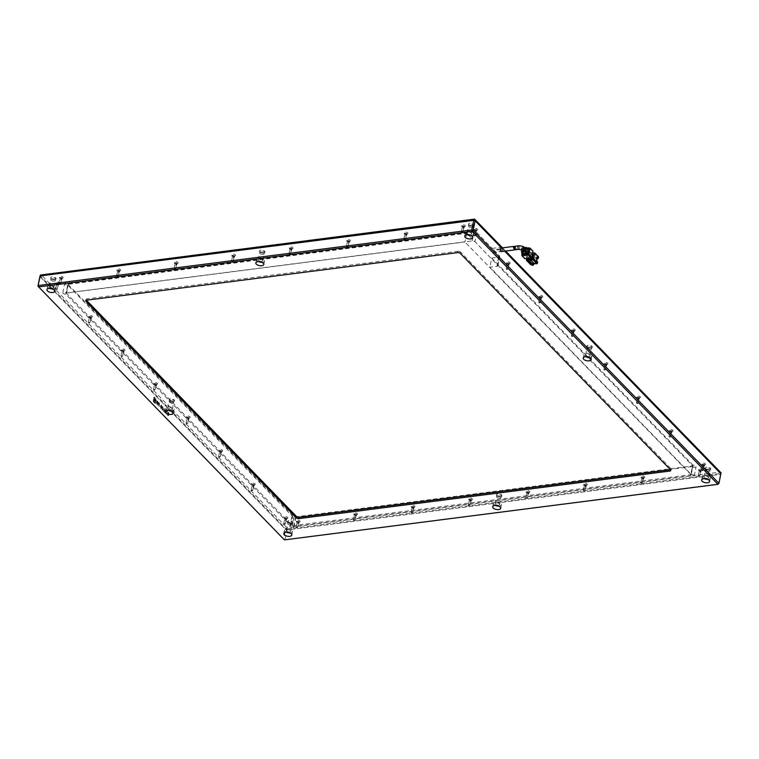 <?xml version="1.0" encoding="UTF-8"?>
<svg xmlns="http://www.w3.org/2000/svg" width="759" height="759" viewBox="0 0 759 759"><rect width="100%" height="100%" fill="white"/><g stroke="black" fill="none" stroke-linecap="round" stroke-linejoin="round"><path stroke-width="0.57" stroke-dasharray="3.79 2.85" d="M298.553 522.401A1.224 0.588 -168.6 0 0 298.894 522.306A1.224 0.588 -168.6 0 0 299.16 522.031A1.224 0.588 -168.6 0 0 298.619 521.386A1.224 0.588 -168.6 0 0 297.367 521.177A1.224 0.588 -168.6 0 0 296.769 521.547A1.224 0.588 -168.6 0 0 296.902 521.898A1.224 0.588 -168.6 0 0 298.553 522.401M297.158 522.22A1.224 0.588 11.4 0 1 298.401 522.439A1.224 0.588 11.4 0 1 298.942 523.074A1.224 0.588 11.4 0 1 298.344 523.444A1.224 0.588 11.4 0 1 297.101 523.236A1.224 0.588 11.4 0 1 296.56 522.59A1.224 0.588 11.4 0 1 297.158 522.22M413.456 507.667A1.224 0.588 -168.6 0 0 413.797 507.572A1.224 0.588 -168.6 0 0 414.053 507.297A1.224 0.588 -168.6 0 0 413.513 506.661A1.224 0.588 -168.6 0 0 412.27 506.452A1.224 0.588 -168.6 0 0 411.663 506.813A1.224 0.588 -168.6 0 0 411.795 507.173A1.224 0.588 -168.6 0 0 413.456 507.667M412.061 507.496A1.224 0.588 11.4 0 1 413.304 507.705A1.224 0.588 11.4 0 1 413.845 508.35A1.224 0.588 11.4 0 1 413.238 508.71A1.224 0.588 11.4 0 1 411.995 508.502A1.224 0.588 11.4 0 1 411.454 507.866A1.224 0.588 11.4 0 1 412.061 507.496M528.349 492.942A1.224 0.588 -168.6 0 0 528.691 492.847A1.224 0.588 -168.6 0 0 528.957 492.572A1.224 0.588 -168.6 0 0 528.416 491.927A1.224 0.588 -168.6 0 0 527.163 491.718A1.224 0.588 -168.6 0 0 526.566 492.088A1.224 0.588 -168.6 0 0 526.699 492.439A1.224 0.588 -168.6 0 0 528.349 492.942M526.955 492.762A1.224 0.588 11.4 0 1 528.198 492.98A1.224 0.588 11.4 0 1 528.738 493.616A1.224 0.588 11.4 0 1 528.141 493.986A1.224 0.588 11.4 0 1 526.888 493.777A1.224 0.588 11.4 0 1 526.348 493.132A1.224 0.588 11.4 0 1 526.955 492.762M643.252 478.208A1.224 0.588 -168.6 0 0 643.594 478.113A1.224 0.588 -168.6 0 0 643.85 477.838A1.224 0.588 -168.6 0 0 643.309 477.202A1.224 0.588 -168.6 0 0 642.067 476.994A1.224 0.588 -168.6 0 0 641.459 477.354A1.224 0.588 -168.6 0 0 641.592 477.715A1.224 0.588 -168.6 0 0 643.252 478.208M641.848 478.037A1.224 0.588 11.4 0 1 643.101 478.246A1.224 0.588 11.4 0 1 643.641 478.891A1.224 0.588 11.4 0 1 643.034 479.252A1.224 0.588 11.4 0 1 641.791 479.043A1.224 0.588 11.4 0 1 641.251 478.407A1.224 0.588 11.4 0 1 641.848 478.037M61.669 278.553A1.224 0.588 -168.6 0 0 62.01 278.458A1.224 0.588 -168.6 0 0 62.276 278.183A1.224 0.588 -168.6 0 0 61.735 277.547A1.224 0.588 -168.6 0 0 60.483 277.339A1.224 0.588 -168.6 0 0 59.885 277.699A1.224 0.588 -168.6 0 0 60.018 278.06A1.224 0.588 -168.6 0 0 61.669 278.553M60.274 278.382A1.224 0.588 11.4 0 1 61.517 278.591A1.224 0.588 11.4 0 1 62.058 279.236A1.224 0.588 11.4 0 1 61.46 279.597A1.224 0.588 11.4 0 1 60.208 279.388A1.224 0.588 11.4 0 1 59.667 278.752A1.224 0.588 11.4 0 1 60.274 278.382M119.116 271.191A1.224 0.588 -168.6 0 0 119.457 271.096A1.224 0.588 -168.6 0 0 119.723 270.821A1.224 0.588 -168.6 0 0 119.182 270.176A1.224 0.588 -168.6 0 0 117.93 269.967A1.224 0.588 -168.6 0 0 117.332 270.337A1.224 0.588 -168.6 0 0 117.465 270.697A1.224 0.588 -168.6 0 0 119.116 271.191M117.721 271.02A1.224 0.588 11.4 0 1 118.973 271.229A1.224 0.588 11.4 0 1 119.514 271.864A1.224 0.588 11.4 0 1 118.907 272.234A1.224 0.588 11.4 0 1 117.664 272.026A1.224 0.588 11.4 0 1 117.123 271.39A1.224 0.588 11.4 0 1 117.721 271.02M176.572 263.828A1.224 0.588 -168.6 0 0 176.913 263.734A1.224 0.588 -168.6 0 0 177.17 263.458A1.224 0.588 -168.6 0 0 176.629 262.813A1.224 0.588 -168.6 0 0 175.386 262.605A1.224 0.588 -168.6 0 0 174.779 262.975A1.224 0.588 -168.6 0 0 174.912 263.326A1.224 0.588 -168.6 0 0 176.572 263.828M175.168 263.648A1.224 0.588 11.4 0 1 176.42 263.866A1.224 0.588 11.4 0 1 176.961 264.502A1.224 0.588 11.4 0 1 176.354 264.872A1.224 0.588 11.4 0 1 175.111 264.663A1.224 0.588 11.4 0 1 174.57 264.018A1.224 0.588 11.4 0 1 175.168 263.648M234.019 256.457A1.224 0.588 -168.6 0 0 234.36 256.371A1.224 0.588 -168.6 0 0 234.616 256.087A1.224 0.588 -168.6 0 0 234.076 255.451A1.224 0.588 -168.6 0 0 232.833 255.242A1.224 0.588 -168.6 0 0 232.226 255.612A1.224 0.588 -168.6 0 0 232.358 255.963A1.224 0.588 -168.6 0 0 234.019 256.457M232.624 256.286A1.224 0.588 11.4 0 1 233.867 256.495A1.224 0.588 11.4 0 1 234.408 257.14A1.224 0.588 11.4 0 1 233.8 257.51A1.224 0.588 11.4 0 1 232.558 257.301A1.224 0.588 11.4 0 1 232.017 256.656A1.224 0.588 11.4 0 1 232.624 256.286M291.465 249.094A1.224 0.588 -168.6 0 0 291.807 248.999A1.224 0.588 -168.6 0 0 292.073 248.724A1.224 0.588 -168.6 0 0 291.522 248.089A1.224 0.588 -168.6 0 0 290.28 247.88A1.224 0.588 -168.6 0 0 289.682 248.24A1.224 0.588 -168.6 0 0 289.815 248.601A1.224 0.588 -168.6 0 0 291.465 249.094M290.071 248.924A1.224 0.588 11.4 0 1 291.314 249.132A1.224 0.588 11.4 0 1 291.854 249.777A1.224 0.588 11.4 0 1 291.257 250.138A1.224 0.588 11.4 0 1 290.004 249.929A1.224 0.588 11.4 0 1 289.464 249.294A1.224 0.588 11.4 0 1 290.071 248.924M348.912 241.732A1.224 0.588 -168.6 0 0 349.254 241.637A1.224 0.588 -168.6 0 0 349.519 241.362A1.224 0.588 -168.6 0 0 348.979 240.717A1.224 0.588 -168.6 0 0 347.726 240.508A1.224 0.588 -168.6 0 0 347.129 240.878A1.224 0.588 -168.6 0 0 347.261 241.239A1.224 0.588 -168.6 0 0 348.912 241.732M347.518 241.561A1.224 0.588 11.4 0 1 348.761 241.77A1.224 0.588 11.4 0 1 349.311 242.406A1.224 0.588 11.4 0 1 348.704 242.776A1.224 0.588 11.4 0 1 347.461 242.567A1.224 0.588 11.4 0 1 346.92 241.931A1.224 0.588 11.4 0 1 347.518 241.561M286.276 518.833A1.224 0.588 -168.6 0 0 286.617 518.739A1.224 0.588 -168.6 0 0 286.883 518.463A1.224 0.588 -168.6 0 0 286.342 517.818A1.224 0.588 -168.6 0 0 285.09 517.61A1.224 0.588 -168.6 0 0 284.492 517.98A1.224 0.588 -168.6 0 0 284.625 518.331A1.224 0.588 -168.6 0 0 286.276 518.833M284.881 518.653A1.224 0.588 11.4 0 1 286.134 518.871A1.224 0.588 11.4 0 1 286.674 519.507A1.224 0.588 11.4 0 1 286.067 519.877A1.224 0.588 11.4 0 1 284.824 519.668A1.224 0.588 11.4 0 1 284.283 519.023A1.224 0.588 11.4 0 1 284.881 518.653M221.135 451.776A1.224 0.588 -168.6 0 0 221.476 451.681A1.224 0.588 -168.6 0 0 221.742 451.406A1.224 0.588 -168.6 0 0 221.201 450.761A1.224 0.588 -168.6 0 0 219.949 450.552A1.224 0.588 -168.6 0 0 219.351 450.922A1.224 0.588 -168.6 0 0 219.484 451.282A1.224 0.588 -168.6 0 0 221.135 451.776M219.74 451.596A1.224 0.588 11.4 0 1 220.983 451.814A1.224 0.588 11.4 0 1 221.524 452.449A1.224 0.588 11.4 0 1 220.926 452.819A1.224 0.588 11.4 0 1 219.674 452.611A1.224 0.588 11.4 0 1 219.133 451.966A1.224 0.588 11.4 0 1 219.74 451.596M155.993 384.718A1.224 0.588 -168.6 0 0 156.335 384.623A1.224 0.588 -168.6 0 0 156.591 384.348A1.224 0.588 -168.6 0 0 156.05 383.703A1.224 0.588 -168.6 0 0 154.808 383.494A1.224 0.588 -168.6 0 0 154.2 383.864A1.224 0.588 -168.6 0 0 154.333 384.225A1.224 0.588 -168.6 0 0 155.993 384.718M154.599 384.547A1.224 0.588 11.4 0 1 155.842 384.756A1.224 0.588 11.4 0 1 156.382 385.392A1.224 0.588 11.4 0 1 155.785 385.762A1.224 0.588 11.4 0 1 154.532 385.553A1.224 0.588 11.4 0 1 153.992 384.908A1.224 0.588 11.4 0 1 154.599 384.547M90.852 317.66A1.224 0.588 -168.6 0 0 91.194 317.566A1.224 0.588 -168.6 0 0 91.45 317.29A1.224 0.588 -168.6 0 0 90.909 316.645A1.224 0.588 -168.6 0 0 89.666 316.437A1.224 0.588 -168.6 0 0 89.059 316.807A1.224 0.588 -168.6 0 0 89.192 317.167A1.224 0.588 -168.6 0 0 90.852 317.66M89.448 317.49A1.224 0.588 11.4 0 1 90.7 317.698A1.224 0.588 11.4 0 1 91.241 318.334A1.224 0.588 11.4 0 1 90.634 318.704A1.224 0.588 11.4 0 1 89.391 318.495A1.224 0.588 11.4 0 1 88.85 317.85A1.224 0.588 11.4 0 1 89.448 317.49M704.086 465.267A1.224 0.588 -168.6 0 0 704.428 465.172A1.224 0.588 -168.6 0 0 704.694 464.897A1.224 0.588 -168.6 0 0 704.153 464.261A1.224 0.588 -168.6 0 0 702.91 464.053A1.224 0.588 -168.6 0 0 702.303 464.413A1.224 0.588 -168.6 0 0 702.436 464.774A1.224 0.588 -168.6 0 0 704.086 465.267M702.692 465.096A1.224 0.588 11.4 0 1 703.944 465.305A1.224 0.588 11.4 0 1 704.485 465.95A1.224 0.588 11.4 0 1 703.878 466.311A1.224 0.588 11.4 0 1 702.635 466.102A1.224 0.588 11.4 0 1 702.094 465.466A1.224 0.588 11.4 0 1 702.692 465.096M671.516 431.738A1.224 0.588 -168.6 0 0 671.857 431.643A1.224 0.588 -168.6 0 0 672.123 431.368A1.224 0.588 -168.6 0 0 671.582 430.733A1.224 0.588 -168.6 0 0 670.33 430.524A1.224 0.588 -168.6 0 0 669.732 430.884A1.224 0.588 -168.6 0 0 669.865 431.245A1.224 0.588 -168.6 0 0 671.516 431.738M670.121 431.567A1.224 0.588 11.4 0 1 671.364 431.776A1.224 0.588 11.4 0 1 671.914 432.421A1.224 0.588 11.4 0 1 671.307 432.791A1.224 0.588 11.4 0 1 670.064 432.573A1.224 0.588 11.4 0 1 669.523 431.937A1.224 0.588 11.4 0 1 670.121 431.567M638.945 398.209A1.224 0.588 -168.6 0 0 639.287 398.114A1.224 0.588 -168.6 0 0 639.552 397.839A1.224 0.588 -168.6 0 0 639.012 397.204A1.224 0.588 -168.6 0 0 637.759 396.995A1.224 0.588 -168.6 0 0 637.162 397.355A1.224 0.588 -168.6 0 0 637.294 397.716A1.224 0.588 -168.6 0 0 638.945 398.209M637.551 398.039A1.224 0.588 11.4 0 1 638.793 398.247A1.224 0.588 11.4 0 1 639.334 398.892A1.224 0.588 11.4 0 1 638.736 399.262A1.224 0.588 11.4 0 1 637.494 399.044A1.224 0.588 11.4 0 1 636.943 398.409A1.224 0.588 11.4 0 1 637.551 398.039M606.375 364.681A1.224 0.588 -168.6 0 0 606.716 364.595A1.224 0.588 -168.6 0 0 606.982 364.311A1.224 0.588 -168.6 0 0 606.441 363.675A1.224 0.588 -168.6 0 0 605.189 363.466A1.224 0.588 -168.6 0 0 604.591 363.836A1.224 0.588 -168.6 0 0 604.724 364.187A1.224 0.588 -168.6 0 0 606.375 364.681M604.98 364.51A1.224 0.588 11.4 0 1 606.223 364.718A1.224 0.588 11.4 0 1 606.764 365.364A1.224 0.588 11.4 0 1 606.166 365.734A1.224 0.588 11.4 0 1 604.914 365.515A1.224 0.588 11.4 0 1 604.373 364.88A1.224 0.588 11.4 0 1 604.98 364.51M573.804 331.152A1.224 0.588 -168.6 0 0 574.146 331.066A1.224 0.588 -168.6 0 0 574.402 330.782A1.224 0.588 -168.6 0 0 573.861 330.146A1.224 0.588 -168.6 0 0 572.618 329.937A1.224 0.588 -168.6 0 0 572.02 330.307A1.224 0.588 -168.6 0 0 572.153 330.658A1.224 0.588 -168.6 0 0 573.804 331.152M572.409 330.981A1.224 0.588 11.4 0 1 573.652 331.19A1.224 0.588 11.4 0 1 574.193 331.835A1.224 0.588 11.4 0 1 573.595 332.205A1.224 0.588 11.4 0 1 572.343 331.987A1.224 0.588 11.4 0 1 571.802 331.351A1.224 0.588 11.4 0 1 572.409 330.981M541.233 297.623A1.224 0.588 -168.6 0 0 541.575 297.537A1.224 0.588 -168.6 0 0 541.831 297.253A1.224 0.588 -168.6 0 0 541.29 296.617A1.224 0.588 -168.6 0 0 540.047 296.408A1.224 0.588 -168.6 0 0 539.44 296.778A1.224 0.588 -168.6 0 0 539.573 297.13A1.224 0.588 -168.6 0 0 541.233 297.623M539.839 297.452A1.224 0.588 11.4 0 1 541.082 297.661A1.224 0.588 11.4 0 1 541.622 298.306A1.224 0.588 11.4 0 1 541.025 298.676A1.224 0.588 11.4 0 1 539.772 298.467A1.224 0.588 11.4 0 1 539.232 297.822A1.224 0.588 11.4 0 1 539.839 297.452M476.092 230.565A1.224 0.588 -168.6 0 0 476.434 230.48A1.224 0.588 -168.6 0 0 476.69 230.195A1.224 0.588 -168.6 0 0 476.149 229.56A1.224 0.588 -168.6 0 0 474.906 229.351A1.224 0.588 -168.6 0 0 474.299 229.721A1.224 0.588 -168.6 0 0 474.432 230.072A1.224 0.588 -168.6 0 0 476.092 230.565M474.688 230.394A1.224 0.588 11.4 0 1 475.94 230.603A1.224 0.588 11.4 0 1 476.481 231.248A1.224 0.588 11.4 0 1 475.874 231.618A1.224 0.588 11.4 0 1 474.631 231.41A1.224 0.588 11.4 0 1 474.09 230.764A1.224 0.588 11.4 0 1 474.688 230.394M508.663 264.094A1.224 0.588 -168.6 0 0 509.004 264.009A1.224 0.588 -168.6 0 0 509.261 263.724A1.224 0.588 -168.6 0 0 508.72 263.088A1.224 0.588 -168.6 0 0 507.477 262.88A1.224 0.588 -168.6 0 0 506.87 263.25A1.224 0.588 -168.6 0 0 507.003 263.601A1.224 0.588 -168.6 0 0 508.663 264.094M507.268 263.923A1.224 0.588 11.4 0 1 508.511 264.132A1.224 0.588 11.4 0 1 509.052 264.777A1.224 0.588 11.4 0 1 508.445 265.147A1.224 0.588 11.4 0 1 507.202 264.938A1.224 0.588 11.4 0 1 506.661 264.293A1.224 0.588 11.4 0 1 507.268 263.923M58.272 284.132A1.224 0.588 -168.6 0 0 58.623 284.037A1.224 0.588 -168.6 0 0 58.879 283.762A1.224 0.588 -168.6 0 0 58.339 283.116A1.224 0.588 -168.6 0 0 57.096 282.908A1.224 0.588 -168.6 0 0 56.489 283.278A1.224 0.588 -168.6 0 0 56.621 283.638A1.224 0.588 -168.6 0 0 58.272 284.132M56.878 283.961A1.224 0.588 11.4 0 1 58.13 284.17A1.224 0.588 11.4 0 1 58.671 284.805A1.224 0.588 11.4 0 1 58.064 285.175A1.224 0.588 11.4 0 1 56.821 284.967A1.224 0.588 11.4 0 1 56.28 284.331A1.224 0.588 11.4 0 1 56.878 283.961M123.423 351.189A1.224 0.588 -168.6 0 0 123.764 351.094A1.224 0.588 -168.6 0 0 124.021 350.819A1.224 0.588 -168.6 0 0 123.48 350.174A1.224 0.588 -168.6 0 0 122.237 349.965A1.224 0.588 -168.6 0 0 121.63 350.335A1.224 0.588 -168.6 0 0 121.763 350.696A1.224 0.588 -168.6 0 0 123.423 351.189M122.028 351.019A1.224 0.588 11.4 0 1 123.271 351.227A1.224 0.588 11.4 0 1 123.812 351.863A1.224 0.588 11.4 0 1 123.205 352.233A1.224 0.588 11.4 0 1 121.962 352.024A1.224 0.588 11.4 0 1 121.421 351.379A1.224 0.588 11.4 0 1 122.028 351.019M188.564 418.247A1.224 0.588 -168.6 0 0 188.906 418.152A1.224 0.588 -168.6 0 0 189.162 417.877A1.224 0.588 -168.6 0 0 188.621 417.232A1.224 0.588 -168.6 0 0 187.378 417.023A1.224 0.588 -168.6 0 0 186.78 417.393A1.224 0.588 -168.6 0 0 186.913 417.754A1.224 0.588 -168.6 0 0 188.564 418.247M187.169 418.076A1.224 0.588 11.4 0 1 188.412 418.285A1.224 0.588 11.4 0 1 188.953 418.921A1.224 0.588 11.4 0 1 188.355 419.291A1.224 0.588 11.4 0 1 187.103 419.082A1.224 0.588 11.4 0 1 186.562 418.437A1.224 0.588 11.4 0 1 187.169 418.076M253.705 485.305A1.224 0.588 -168.6 0 0 254.047 485.21A1.224 0.588 -168.6 0 0 254.312 484.935A1.224 0.588 -168.6 0 0 253.772 484.289A1.224 0.588 -168.6 0 0 252.519 484.081A1.224 0.588 -168.6 0 0 251.922 484.451A1.224 0.588 -168.6 0 0 252.054 484.802A1.224 0.588 -168.6 0 0 253.705 485.305M252.311 485.124A1.224 0.588 11.4 0 1 253.553 485.343A1.224 0.588 11.4 0 1 254.094 485.978A1.224 0.588 11.4 0 1 253.497 486.348A1.224 0.588 11.4 0 1 252.254 486.139A1.224 0.588 11.4 0 1 251.713 485.494A1.224 0.588 11.4 0 1 252.311 485.124M463.815 226.998A1.224 0.588 -168.6 0 0 464.157 226.913A1.224 0.588 -168.6 0 0 464.413 226.628A1.224 0.588 -168.6 0 0 463.872 225.992A1.224 0.588 -168.6 0 0 462.629 225.784A1.224 0.588 -168.6 0 0 462.022 226.154A1.224 0.588 -168.6 0 0 462.155 226.505A1.224 0.588 -168.6 0 0 463.815 226.998M462.421 226.827A1.224 0.588 11.4 0 1 463.664 227.036A1.224 0.588 11.4 0 1 464.204 227.681A1.224 0.588 11.4 0 1 463.597 228.051A1.224 0.588 11.4 0 1 462.354 227.842A1.224 0.588 11.4 0 1 461.814 227.197A1.224 0.588 11.4 0 1 462.421 226.827M406.359 234.37A1.224 0.588 -168.6 0 0 406.71 234.275A1.224 0.588 -168.6 0 0 406.966 234A1.224 0.588 -168.6 0 0 406.426 233.355A1.224 0.588 -168.6 0 0 405.183 233.146A1.224 0.588 -168.6 0 0 404.575 233.516A1.224 0.588 -168.6 0 0 404.708 233.867A1.224 0.588 -168.6 0 0 406.359 234.37M404.964 234.189A1.224 0.588 11.4 0 1 406.217 234.408A1.224 0.588 11.4 0 1 406.758 235.043A1.224 0.588 11.4 0 1 406.15 235.413A1.224 0.588 11.4 0 1 404.908 235.205A1.224 0.588 11.4 0 1 404.367 234.559A1.224 0.588 11.4 0 1 404.964 234.189M700.699 470.846A1.224 0.588 -168.6 0 0 701.041 470.751A1.224 0.588 -168.6 0 0 701.297 470.476A1.224 0.588 -168.6 0 0 700.756 469.83A1.224 0.588 -168.6 0 0 699.513 469.622A1.224 0.588 -168.6 0 0 698.906 469.992A1.224 0.588 -168.6 0 0 699.039 470.352A1.224 0.588 -168.6 0 0 700.699 470.846M699.305 470.675A1.224 0.588 11.4 0 1 700.548 470.884A1.224 0.588 11.4 0 1 701.088 471.519A1.224 0.588 11.4 0 1 700.491 471.889A1.224 0.588 11.4 0 1 699.238 471.681A1.224 0.588 11.4 0 1 698.697 471.045A1.224 0.588 11.4 0 1 699.305 470.675M585.796 485.57A1.224 0.588 -168.6 0 0 586.138 485.485A1.224 0.588 -168.6 0 0 586.403 485.2A1.224 0.588 -168.6 0 0 585.863 484.565A1.224 0.588 -168.6 0 0 584.61 484.356A1.224 0.588 -168.6 0 0 584.013 484.726A1.224 0.588 -168.6 0 0 584.145 485.077A1.224 0.588 -168.6 0 0 585.796 485.57M584.402 485.399A1.224 0.588 11.4 0 1 585.654 485.608A1.224 0.588 11.4 0 1 586.195 486.253A1.224 0.588 11.4 0 1 585.587 486.623A1.224 0.588 11.4 0 1 584.345 486.415A1.224 0.588 11.4 0 1 583.804 485.769A1.224 0.588 11.4 0 1 584.402 485.399M470.903 500.304A1.224 0.588 -168.6 0 0 471.244 500.209A1.224 0.588 -168.6 0 0 471.5 499.934A1.224 0.588 -168.6 0 0 470.959 499.289A1.224 0.588 -168.6 0 0 469.717 499.08A1.224 0.588 -168.6 0 0 469.109 499.45A1.224 0.588 -168.6 0 0 469.242 499.811A1.224 0.588 -168.6 0 0 470.903 500.304M469.508 500.134A1.224 0.588 11.4 0 1 470.751 500.342A1.224 0.588 11.4 0 1 471.292 500.978A1.224 0.588 11.4 0 1 470.694 501.348A1.224 0.588 11.4 0 1 469.442 501.139A1.224 0.588 11.4 0 1 468.901 500.504A1.224 0.588 11.4 0 1 469.508 500.134M355.999 515.029A1.224 0.588 -168.6 0 0 356.341 514.944A1.224 0.588 -168.6 0 0 356.607 514.659A1.224 0.588 -168.6 0 0 356.066 514.023A1.224 0.588 -168.6 0 0 354.823 513.815A1.224 0.588 -168.6 0 0 354.216 514.185A1.224 0.588 -168.6 0 0 354.349 514.536A1.224 0.588 -168.6 0 0 355.999 515.029M354.605 514.858A1.224 0.588 11.4 0 1 355.857 515.067A1.224 0.588 11.4 0 1 356.398 515.712A1.224 0.588 11.4 0 1 355.791 516.082A1.224 0.588 11.4 0 1 354.548 515.873A1.224 0.588 11.4 0 1 354.007 515.228A1.224 0.588 11.4 0 1 354.605 514.858M291.295 523.672A2.286 1.101 -168.6 0 0 291.93 523.501A2.286 1.101 -168.6 0 0 292.424 522.979A2.286 1.101 -168.6 0 0 291.409 521.784A2.286 1.101 -168.6 0 0 289.075 521.386A2.286 1.101 -168.6 0 0 287.936 522.078A2.286 1.101 -168.6 0 0 288.192 522.742A2.286 1.101 -168.6 0 0 291.295 523.672M288.809 522.695A2.286 1.101 11.4 0 1 291.143 523.093A2.286 1.101 11.4 0 1 292.158 524.289A2.286 1.101 11.4 0 1 291.029 524.981A2.286 1.101 11.4 0 1 288.695 524.592A2.286 1.101 11.4 0 1 287.68 523.387A2.286 1.101 11.4 0 1 288.809 522.695A2.286 1.101 11.4 0 1 291.143 523.093A2.286 1.101 11.4 0 1 292.158 524.289A2.286 1.101 11.4 0 1 291.029 524.981A2.286 1.101 11.4 0 1 288.695 524.592A2.286 1.101 11.4 0 1 287.68 523.387A2.286 1.101 11.4 0 1 288.809 522.695M500.2 496.889A2.286 1.101 -168.6 0 0 500.836 496.718A2.286 1.101 -168.6 0 0 501.329 496.196A2.286 1.101 -168.6 0 0 500.314 495.001A2.286 1.101 -168.6 0 0 497.98 494.602A2.286 1.101 -168.6 0 0 496.841 495.295A2.286 1.101 -168.6 0 0 497.098 495.969A2.286 1.101 -168.6 0 0 500.2 496.889M497.714 495.912A2.286 1.101 11.4 0 1 500.048 496.31A2.286 1.101 11.4 0 1 501.063 497.506A2.286 1.101 11.4 0 1 499.934 498.198A2.286 1.101 11.4 0 1 497.6 497.809A2.286 1.101 11.4 0 1 496.585 496.604A2.286 1.101 11.4 0 1 497.714 495.912A2.286 1.101 11.4 0 1 500.048 496.31A2.286 1.101 11.4 0 1 501.063 497.506A2.286 1.101 11.4 0 1 499.934 498.198A2.286 1.101 11.4 0 1 497.6 497.809A2.286 1.101 11.4 0 1 496.585 496.604A2.286 1.101 11.4 0 1 497.714 495.912M709.105 470.115A2.286 1.101 -168.6 0 0 709.741 469.935A2.286 1.101 -168.6 0 0 710.234 469.423A2.286 1.101 -168.6 0 0 709.219 468.218A2.286 1.101 -168.6 0 0 706.885 467.829A2.286 1.101 -168.6 0 0 705.747 468.521A2.286 1.101 -168.6 0 0 706.003 469.185A2.286 1.101 -168.6 0 0 709.105 470.115M706.62 469.138A2.286 1.101 11.4 0 1 708.953 469.527A2.286 1.101 11.4 0 1 709.969 470.732A2.286 1.101 11.4 0 1 708.84 471.424A2.286 1.101 11.4 0 1 706.506 471.026A2.286 1.101 11.4 0 1 705.49 469.821A2.286 1.101 11.4 0 1 706.62 469.138A2.286 1.101 -168.6 0 0 705.49 469.821A2.286 1.101 -168.6 0 0 706.506 471.026A2.286 1.101 -168.6 0 0 708.84 471.424A2.286 1.101 -168.6 0 0 709.969 470.732A2.286 1.101 -168.6 0 0 708.953 469.527A2.286 1.101 -168.6 0 0 706.62 469.138M54.401 279.824A2.286 1.101 -168.6 0 0 55.046 279.654A2.286 1.101 -168.6 0 0 55.54 279.141A2.286 1.101 -168.6 0 0 54.525 277.936A2.286 1.101 -168.6 0 0 52.181 277.547A2.286 1.101 -168.6 0 0 51.052 278.23A2.286 1.101 -168.6 0 0 51.308 278.904A2.286 1.101 -168.6 0 0 54.401 279.824M51.925 278.857A2.286 1.101 11.4 0 1 54.259 279.246A2.286 1.101 11.4 0 1 55.274 280.451A2.286 1.101 11.4 0 1 54.145 281.134A2.286 1.101 11.4 0 1 51.802 280.745A2.286 1.101 11.4 0 1 50.787 279.54A2.286 1.101 11.4 0 1 51.925 278.857A2.286 1.101 -168.6 0 0 50.787 279.54A2.286 1.101 -168.6 0 0 51.802 280.745A2.286 1.101 -168.6 0 0 54.145 281.134A2.286 1.101 -168.6 0 0 55.274 280.451A2.286 1.101 -168.6 0 0 54.259 279.246A2.286 1.101 -168.6 0 0 51.925 278.857M263.316 253.051A2.286 1.101 -168.6 0 0 263.952 252.88A2.286 1.101 -168.6 0 0 264.445 252.358A2.286 1.101 -168.6 0 0 263.43 251.153A2.286 1.101 -168.6 0 0 261.087 250.764A2.286 1.101 -168.6 0 0 259.957 251.457A2.286 1.101 -168.6 0 0 260.214 252.121A2.286 1.101 -168.6 0 0 263.316 253.051M260.83 252.073A2.286 1.101 11.4 0 1 263.164 252.462A2.286 1.101 11.4 0 1 264.179 253.667A2.286 1.101 11.4 0 1 263.05 254.36A2.286 1.101 11.4 0 1 260.707 253.961A2.286 1.101 11.4 0 1 259.692 252.766A2.286 1.101 11.4 0 1 260.83 252.073A2.286 1.101 11.4 0 1 263.164 252.462A2.286 1.101 11.4 0 1 264.179 253.667A2.286 1.101 11.4 0 1 263.05 254.36A2.286 1.101 11.4 0 1 260.707 253.961A2.286 1.101 11.4 0 1 259.692 252.766A2.286 1.101 11.4 0 1 260.83 252.073M472.221 226.267A2.286 1.101 -168.6 0 0 472.857 226.097A2.286 1.101 -168.6 0 0 473.35 225.575A2.286 1.101 -168.6 0 0 472.335 224.379A2.286 1.101 -168.6 0 0 470.001 223.981A2.286 1.101 -168.6 0 0 468.863 224.673A2.286 1.101 -168.6 0 0 469.119 225.338A2.286 1.101 -168.6 0 0 472.221 226.267M469.736 225.29A2.286 1.101 11.4 0 1 472.07 225.689A2.286 1.101 11.4 0 1 473.085 226.884A2.286 1.101 11.4 0 1 471.956 227.577A2.286 1.101 11.4 0 1 469.612 227.188A2.286 1.101 11.4 0 1 468.607 225.983A2.286 1.101 11.4 0 1 469.736 225.29A2.286 1.101 11.4 0 1 472.07 225.689A2.286 1.101 11.4 0 1 473.085 226.884A2.286 1.101 11.4 0 1 471.956 227.577A2.286 1.101 11.4 0 1 469.612 227.188A2.286 1.101 11.4 0 1 468.607 225.983A2.286 1.101 11.4 0 1 469.736 225.29M590.663 348.191A2.286 1.101 -168.6 0 0 591.299 348.02A2.286 1.101 -168.6 0 0 591.792 347.499A2.286 1.101 -168.6 0 0 590.777 346.294A2.286 1.101 -168.6 0 0 588.443 345.905A2.286 1.101 -168.6 0 0 587.305 346.597A2.286 1.101 -168.6 0 0 587.561 347.261A2.286 1.101 -168.6 0 0 590.663 348.191M588.178 347.214A2.286 1.101 11.4 0 1 590.511 347.603A2.286 1.101 11.4 0 1 591.527 348.808A2.286 1.101 11.4 0 1 590.398 349.501A2.286 1.101 11.4 0 1 588.064 349.102A2.286 1.101 11.4 0 1 587.049 347.907A2.286 1.101 11.4 0 1 588.178 347.214A2.286 1.101 11.4 0 1 590.511 347.603A2.286 1.101 11.4 0 1 591.527 348.808A2.286 1.101 11.4 0 1 590.398 349.501A2.286 1.101 11.4 0 1 588.064 349.102A2.286 1.101 11.4 0 1 587.049 347.907A2.286 1.101 11.4 0 1 588.178 347.214M172.853 401.748A2.286 1.101 -168.6 0 0 173.488 401.577A2.286 1.101 -168.6 0 0 173.982 401.056A2.286 1.101 -168.6 0 0 172.967 399.86A2.286 1.101 -168.6 0 0 170.623 399.462A2.286 1.101 -168.6 0 0 169.494 400.154A2.286 1.101 -168.6 0 0 169.75 400.828A2.286 1.101 -168.6 0 0 172.853 401.748M170.367 400.771A2.286 1.101 11.4 0 1 172.701 401.169A2.286 1.101 11.4 0 1 173.716 402.365A2.286 1.101 11.4 0 1 172.587 403.057A2.286 1.101 11.4 0 1 170.244 402.668A2.286 1.101 11.4 0 1 169.238 401.464A2.286 1.101 11.4 0 1 170.367 400.771A2.286 1.101 11.4 0 1 172.701 401.169A2.286 1.101 11.4 0 1 173.716 402.365A2.286 1.101 11.4 0 1 172.587 403.057A2.286 1.101 11.4 0 1 170.244 402.668A2.286 1.101 11.4 0 1 169.238 401.464A2.286 1.101 11.4 0 1 170.367 400.771M299.093 522.107A2.03 0.977 -168.6 0 0 299.663 521.955A2.03 0.977 -168.6 0 0 299.625 520.683A2.03 0.977 -168.6 0 0 297.12 520.076A2.03 0.977 -168.6 0 0 296.333 521.281A2.03 0.977 -168.6 0 0 299.093 522.107M413.987 507.373A2.03 0.977 -168.6 0 0 414.556 507.221A2.03 0.977 -168.6 0 0 414.528 505.949A2.03 0.977 -168.6 0 0 412.014 505.342A2.03 0.977 -168.6 0 0 411.226 506.547A2.03 0.977 -168.6 0 0 413.987 507.373M528.89 492.648A2.03 0.977 -168.6 0 0 529.459 492.496A2.03 0.977 -168.6 0 0 529.421 491.225A2.03 0.977 -168.6 0 0 526.907 490.618A2.03 0.977 -168.6 0 0 526.129 491.823A2.03 0.977 -168.6 0 0 528.89 492.648M643.784 477.914A2.03 0.977 -168.6 0 0 644.353 477.762A2.03 0.977 -168.6 0 0 644.325 476.491A2.03 0.977 -168.6 0 0 641.81 475.884A2.03 0.977 -168.6 0 0 641.023 477.088A2.03 0.977 -168.6 0 0 643.784 477.914M62.2 278.259A2.03 0.977 -168.6 0 0 62.779 278.107A2.03 0.977 -168.6 0 0 62.741 276.836A2.03 0.977 -168.6 0 0 60.227 276.229A2.03 0.977 -168.6 0 0 59.449 277.433A2.03 0.977 -168.6 0 0 62.2 278.259M119.656 270.897A2.03 0.977 -168.6 0 0 120.226 270.745A2.03 0.977 -168.6 0 0 120.188 269.473A2.03 0.977 -168.6 0 0 117.683 268.866A2.03 0.977 -168.6 0 0 116.895 270.071A2.03 0.977 -168.6 0 0 119.656 270.897M177.103 263.534A2.03 0.977 -168.6 0 0 177.672 263.382A2.03 0.977 -168.6 0 0 177.644 262.111A2.03 0.977 -168.6 0 0 175.13 261.504A2.03 0.977 -168.6 0 0 174.342 262.709A2.03 0.977 -168.6 0 0 177.103 263.534M234.55 256.172A2.03 0.977 -168.6 0 0 235.119 256.011A2.03 0.977 -168.6 0 0 235.091 254.739A2.03 0.977 -168.6 0 0 232.577 254.132A2.03 0.977 -168.6 0 0 231.799 255.347A2.03 0.977 -168.6 0 0 234.55 256.172M291.997 248.8A2.03 0.977 -168.6 0 0 292.576 248.648A2.03 0.977 -168.6 0 0 292.538 247.377A2.03 0.977 -168.6 0 0 290.023 246.77A2.03 0.977 -168.6 0 0 289.245 247.975A2.03 0.977 -168.6 0 0 291.997 248.8M349.453 241.438A2.03 0.977 -168.6 0 0 350.022 241.286A2.03 0.977 -168.6 0 0 349.984 240.015A2.03 0.977 -168.6 0 0 347.48 239.408A2.03 0.977 -168.6 0 0 346.692 240.612A2.03 0.977 -168.6 0 0 349.453 241.438M286.817 518.539A2.03 0.977 -168.6 0 0 287.386 518.388A2.03 0.977 -168.6 0 0 287.357 517.116A2.03 0.977 -168.6 0 0 284.843 516.509A2.03 0.977 -168.6 0 0 284.056 517.714A2.03 0.977 -168.6 0 0 286.817 518.539M221.666 451.482A2.03 0.977 -168.6 0 0 222.245 451.33A2.03 0.977 -168.6 0 0 222.207 450.059A2.03 0.977 -168.6 0 0 219.693 449.451A2.03 0.977 -168.6 0 0 218.915 450.656A2.03 0.977 -168.6 0 0 221.666 451.482M156.525 384.424A2.03 0.977 -168.6 0 0 157.094 384.272A2.03 0.977 -168.6 0 0 157.066 383.001A2.03 0.977 -168.6 0 0 154.551 382.394A2.03 0.977 -168.6 0 0 153.773 383.599A2.03 0.977 -168.6 0 0 156.525 384.424M91.384 317.366A2.03 0.977 -168.6 0 0 91.953 317.215A2.03 0.977 -168.6 0 0 91.924 315.943A2.03 0.977 -168.6 0 0 89.41 315.336A2.03 0.977 -168.6 0 0 88.623 316.541A2.03 0.977 -168.6 0 0 91.384 317.366M704.627 464.973A2.03 0.977 -168.6 0 0 705.196 464.821A2.03 0.977 -168.6 0 0 705.168 463.55A2.03 0.977 -168.6 0 0 702.654 462.943A2.03 0.977 -168.6 0 0 701.866 464.147A2.03 0.977 -168.6 0 0 704.627 464.973M672.057 431.444A2.03 0.977 -168.6 0 0 672.626 431.292A2.03 0.977 -168.6 0 0 672.588 430.021A2.03 0.977 -168.6 0 0 670.083 429.414A2.03 0.977 -168.6 0 0 669.296 430.628A2.03 0.977 -168.6 0 0 672.057 431.444M639.486 397.915A2.03 0.977 -168.6 0 0 640.055 397.763A2.03 0.977 -168.6 0 0 640.017 396.492A2.03 0.977 -168.6 0 0 637.513 395.885A2.03 0.977 -168.6 0 0 636.725 397.099A2.03 0.977 -168.6 0 0 639.486 397.915M606.906 364.386A2.03 0.977 -168.6 0 0 607.485 364.235A2.03 0.977 -168.6 0 0 607.447 362.963A2.03 0.977 -168.6 0 0 604.932 362.356A2.03 0.977 -168.6 0 0 604.155 363.57A2.03 0.977 -168.6 0 0 606.906 364.386M574.335 330.858A2.03 0.977 -168.6 0 0 574.905 330.706A2.03 0.977 -168.6 0 0 574.876 329.434A2.03 0.977 -168.6 0 0 572.362 328.827A2.03 0.977 -168.6 0 0 571.584 330.042A2.03 0.977 -168.6 0 0 574.335 330.858M541.765 297.329A2.03 0.977 -168.6 0 0 542.334 297.177A2.03 0.977 -168.6 0 0 542.306 295.906A2.03 0.977 -168.6 0 0 539.791 295.298A2.03 0.977 -168.6 0 0 539.013 296.513A2.03 0.977 -168.6 0 0 541.765 297.329M476.624 230.281A2.03 0.977 -168.6 0 0 477.193 230.119A2.03 0.977 -168.6 0 0 477.164 228.848A2.03 0.977 -168.6 0 0 474.65 228.241A2.03 0.977 -168.6 0 0 473.863 229.455A2.03 0.977 -168.6 0 0 476.624 230.281M509.194 263.809A2.03 0.977 -168.6 0 0 509.763 263.648A2.03 0.977 -168.6 0 0 509.735 262.377A2.03 0.977 -168.6 0 0 507.221 261.77A2.03 0.977 -168.6 0 0 506.443 262.984A2.03 0.977 -168.6 0 0 509.194 263.809M58.813 283.838A2.03 0.977 -168.6 0 0 59.382 283.686A2.03 0.977 -168.6 0 0 59.354 282.414A2.03 0.977 -168.6 0 0 56.84 281.807A2.03 0.977 -168.6 0 0 56.052 283.012A2.03 0.977 -168.6 0 0 58.813 283.838M123.954 350.895A2.03 0.977 -168.6 0 0 124.523 350.743A2.03 0.977 -168.6 0 0 124.495 349.472A2.03 0.977 -168.6 0 0 121.981 348.865A2.03 0.977 -168.6 0 0 121.203 350.07A2.03 0.977 -168.6 0 0 123.954 350.895M189.095 417.953A2.03 0.977 -168.6 0 0 189.674 417.801A2.03 0.977 -168.6 0 0 189.636 416.53A2.03 0.977 -168.6 0 0 187.122 415.923A2.03 0.977 -168.6 0 0 186.344 417.127A2.03 0.977 -168.6 0 0 189.095 417.953M254.246 485.01A2.03 0.977 -168.6 0 0 254.815 484.859A2.03 0.977 -168.6 0 0 254.777 483.587A2.03 0.977 -168.6 0 0 252.273 482.98A2.03 0.977 -168.6 0 0 251.485 484.185A2.03 0.977 -168.6 0 0 254.246 485.01M464.347 226.713A2.03 0.977 -168.6 0 0 464.916 226.552A2.03 0.977 -168.6 0 0 464.887 225.281A2.03 0.977 -168.6 0 0 462.373 224.673A2.03 0.977 -168.6 0 0 461.595 225.888A2.03 0.977 -168.6 0 0 464.347 226.713M406.9 234.076A2.03 0.977 -168.6 0 0 407.469 233.924A2.03 0.977 -168.6 0 0 407.441 232.652A2.03 0.977 -168.6 0 0 404.926 232.045A2.03 0.977 -168.6 0 0 404.139 233.25A2.03 0.977 -168.6 0 0 406.9 234.076M701.231 470.552A2.03 0.977 -168.6 0 0 701.8 470.4A2.03 0.977 -168.6 0 0 701.771 469.128A2.03 0.977 -168.6 0 0 699.257 468.521A2.03 0.977 -168.6 0 0 698.479 469.726A2.03 0.977 -168.6 0 0 701.231 470.552M586.337 485.286A2.03 0.977 -168.6 0 0 586.906 485.124A2.03 0.977 -168.6 0 0 586.878 483.853A2.03 0.977 -168.6 0 0 584.364 483.246A2.03 0.977 -168.6 0 0 583.576 484.46A2.03 0.977 -168.6 0 0 586.337 485.286M471.434 500.01A2.03 0.977 -168.6 0 0 472.003 499.858A2.03 0.977 -168.6 0 0 471.975 498.587A2.03 0.977 -168.6 0 0 469.46 497.98A2.03 0.977 -168.6 0 0 468.683 499.185A2.03 0.977 -168.6 0 0 471.434 500.01M356.54 514.744A2.03 0.977 -168.6 0 0 357.109 514.583A2.03 0.977 -168.6 0 0 357.081 513.312A2.03 0.977 -168.6 0 0 354.567 512.704A2.03 0.977 -168.6 0 0 353.779 513.919A2.03 0.977 -168.6 0 0 356.54 514.744M291.627 523.492A2.789 1.347 -168.6 0 0 292.414 523.283A2.789 1.347 -168.6 0 0 292.367 521.528A2.789 1.347 -168.6 0 0 288.913 520.693A2.789 1.347 -168.6 0 0 287.832 522.353A2.789 1.347 -168.6 0 0 291.627 523.492M500.532 496.709A2.789 1.347 -168.6 0 0 501.319 496.5A2.789 1.347 -168.6 0 0 501.272 494.754A2.789 1.347 -168.6 0 0 497.819 493.919A2.789 1.347 -168.6 0 0 496.737 495.58A2.789 1.347 -168.6 0 0 500.532 496.709M709.437 469.925A2.789 1.347 -168.6 0 0 710.225 469.717A2.789 1.347 -168.6 0 0 710.177 467.971A2.789 1.347 -168.6 0 0 706.724 467.136A2.789 1.347 -168.6 0 0 705.642 468.796A2.789 1.347 -168.6 0 0 709.437 469.925M54.743 279.644A2.789 1.347 -168.6 0 0 55.521 279.435A2.789 1.347 -168.6 0 0 55.483 277.69A2.789 1.347 -168.6 0 0 52.029 276.855A2.789 1.347 -168.6 0 0 50.948 278.515A2.789 1.347 -168.6 0 0 54.743 279.644M263.648 252.87A2.789 1.347 -168.6 0 0 264.426 252.652A2.789 1.347 -168.6 0 0 264.388 250.906A2.789 1.347 -168.6 0 0 260.935 250.072A2.789 1.347 -168.6 0 0 259.853 251.732A2.789 1.347 -168.6 0 0 263.648 252.87M472.553 226.087A2.789 1.347 -168.6 0 0 473.341 225.878A2.789 1.347 -168.6 0 0 473.293 224.123A2.789 1.347 -168.6 0 0 469.84 223.288A2.789 1.347 -168.6 0 0 468.758 224.949A2.789 1.347 -168.6 0 0 472.553 226.087M590.995 348.011A2.789 1.347 -168.6 0 0 591.783 347.793A2.789 1.347 -168.6 0 0 591.735 346.047A2.789 1.347 -168.6 0 0 588.282 345.212A2.789 1.347 -168.6 0 0 587.2 346.872A2.789 1.347 -168.6 0 0 590.995 348.011M173.185 401.568A2.789 1.347 -168.6 0 0 173.972 401.359A2.789 1.347 -168.6 0 0 173.925 399.613A2.789 1.347 -168.6 0 0 170.471 398.779A2.789 1.347 -168.6 0 0 169.39 400.439A2.789 1.347 -168.6 0 0 173.185 401.568M39.885 276.542L285.65 529.526L287.016 529.924L720.5 474.356L720.87 473.73L720.5 474.356L287.016 529.924L287.196 529.051L285.83 528.653L285.65 529.526L39.885 276.542M501.652 251.552A1.774 0.892 82.7 0 0 502.297 250.679L502.648 249.094L504.659 251.172L501.566 247.984M721.05 472.857L720.671 473.483L720.357 472.098L286.874 527.666L285.83 528.653L40.066 275.669L41.109 274.682L286.874 527.666L287.196 529.051L720.671 473.483L718.564 483.957L284.416 539.886L283.714 539.127L285.65 529.526L287.016 529.924L285.08 539.526L283.714 539.127L37.95 286.143M502.477 247.861L505.57 251.049L502.515 247.861M514.593 246.884L514.906 249.559M501.87 251.523A1.831 0.92 82.7 0 0 502.325 250.66A1.774 0.892 82.7 0 0 502.107 248.857A1.774 0.892 82.7 0 0 501.206 248.032M525.19 248.525A1.774 1.271 -44.2 0 0 523.606 248.44A1.774 1.271 -44.2 0 0 522.391 249.958A1.774 1.271 -44.2 0 0 522.638 251.001M515.465 249.787L516.243 248.895L515.057 246.248M532.628 252.956L528.236 253.525L532.182 257.586L538.283 256.808L534.327 252.738M529.535 258.885L527.96 259.085L528.843 254.72L533.197 254.161M527.296 260.441L530.636 260.014M528.236 253.525L526.812 258.506M537.495 258.61L537.666 257.737L532.448 258.402L532.268 259.274L531.395 259.388L531.661 258.079L527.714 254.018M532.182 257.586L531.661 258.079M527.334 258.439L526.234 257.31L530.588 256.751L531.556 257.747M530.588 256.751L531.471 252.386L532.524 253.468M531.471 252.386L527.116 252.946L528.843 254.72M527.116 252.946L526.234 257.31M533.786 263.629L533.691 262.491L534.431 263.25L534.26 264.123M527.638 258.686L532.325 263.515L531.974 265.261M532.325 263.515L533.387 264.236L531.243 264.512M526.48 260.128L530.427 264.189L530.693 262.88L529.744 261.902L530.456 258.411L531.395 259.388M532.448 258.402L529.488 255.356L534.706 254.682L537.666 257.737M521.794 255.299L524.754 258.364L525.987 252.235L523.027 249.189L521.945 254.55M528.843 248.022L523.549 248.696L526.509 251.741L525.987 252.235M526.509 251.741L532.6 250.963L529.64 247.918M537.657 261.988L536.784 262.102L536.613 262.975L534.431 263.25M533.387 264.236L533.568 263.364L531.385 263.639L531.566 262.766L530.693 262.88M532.647 263.468L532.827 262.595L533.568 263.364M529.744 261.902L530.617 261.789L531.319 258.297L530.456 258.411M531.566 262.766L530.617 261.789M531.319 258.297L532.268 259.274M536.708 261.011L535.845 261.124L536.784 262.102M537.419 257.519L536.547 257.633L535.845 261.124M537.249 258.354L536.547 257.633M534.706 254.682L533.653 259.92L536.613 262.975M531.955 257.832L532.524 257.083L531.955 257.832L534.716 260.679L535.294 259.929L535.152 260.622L532.391 257.775M533.653 259.92L528.425 260.593L529.488 255.356M530.645 258.003L531.224 257.244L530.645 258.003L533.406 260.849L533.985 260.09L533.843 260.792L531.082 257.946M531.385 263.639L528.425 260.593M532.827 262.595L533.691 262.491M532.524 257.083L535.294 259.929M531.224 257.244L533.985 260.09M529.346 248.535A1.015 0.731 -44.2 0 0 528.786 248.364L524.26 248.943A1.015 0.731 -44.2 0 0 523.217 249.929L522.296 254.464A1.015 0.731 -44.2 0 0 522.439 255.062M523.027 249.189L523.549 248.696M532.097 257.14L534.858 259.976M530.788 257.301L533.549 260.147M523.217 249.929L522.723 249.426L522.059 252.709M522.723 249.426A1.015 0.731 135.8 0 1 523.767 248.44L524.26 248.943M526.945 248.032L523.767 248.44M526.101 247.358L527.581 248.886L524.099 249.332L522.866 253.335L521.386 251.789M523.577 249.825L522.097 248.297L521.737 250.072M524.289 247.595L522.619 247.804L524.099 249.332M522.097 248.297L522.619 247.804M68.035 284.359L294.065 517.021L692.72 465.922L466.7 233.25L68.035 284.359L66.28 293.078L292.3 525.75L690.965 474.641L692.72 465.922M294.065 517.021L292.3 525.75M466.7 233.25L464.935 241.979L66.28 293.078M690.965 474.641L464.935 241.979M707.625 479.337A4.061 1.954 -168.6 0 0 708.299 479.29A4.061 1.954 -168.6 0 0 710.301 478.066A4.061 1.954 -168.6 0 0 708.498 475.931A4.061 1.954 -168.6 0 0 704.343 475.229A4.061 1.954 -168.6 0 0 702.341 476.453A4.061 1.954 -168.6 0 0 704.314 478.673M52.931 289.056A4.061 1.954 -168.6 0 0 53.595 289.008A4.061 1.954 -168.6 0 0 55.606 287.784A4.061 1.954 -168.6 0 0 53.804 285.64A4.061 1.954 -168.6 0 0 49.648 284.948A4.061 1.954 -168.6 0 0 47.637 286.171A4.061 1.954 -168.6 0 0 49.62 288.392M289.815 532.903A4.061 1.954 -168.6 0 0 290.479 532.856A4.061 1.954 -168.6 0 0 292.49 531.623A4.061 1.954 -168.6 0 0 290.688 529.488A4.061 1.954 -168.6 0 0 286.532 528.786A4.061 1.954 -168.6 0 0 284.521 530.019A4.061 1.954 -168.6 0 0 286.504 532.23M171.373 410.98A4.061 1.954 -168.6 0 0 172.037 410.932A4.061 1.954 -168.6 0 0 174.048 409.699A4.061 1.954 -168.6 0 0 172.246 407.564A4.061 1.954 -168.6 0 0 168.09 406.871A4.061 1.954 -168.6 0 0 166.079 408.095A4.061 1.954 -168.6 0 0 168.062 410.306M498.72 506.12A4.061 1.954 -168.6 0 0 499.384 506.073A4.061 1.954 -168.6 0 0 501.395 504.839A4.061 1.954 -168.6 0 0 499.593 502.705A4.061 1.954 -168.6 0 0 495.437 502.012A4.061 1.954 -168.6 0 0 493.435 503.236A4.061 1.954 -168.6 0 0 495.409 505.456M589.183 357.413A4.061 1.954 -168.6 0 0 589.847 357.366A4.061 1.954 -168.6 0 0 591.859 356.142A4.061 1.954 -168.6 0 0 590.056 354.007A4.061 1.954 -168.6 0 0 585.901 353.305A4.061 1.954 -168.6 0 0 583.899 354.538A4.061 1.954 -168.6 0 0 585.872 356.749M470.741 235.499A4.061 1.954 -168.6 0 0 471.405 235.451A4.061 1.954 -168.6 0 0 473.417 234.218A4.061 1.954 -168.6 0 0 471.614 232.083A4.061 1.954 -168.6 0 0 467.459 231.381A4.061 1.954 -168.6 0 0 465.447 232.615A4.061 1.954 -168.6 0 0 467.43 234.825M261.836 262.272A4.061 1.954 -168.6 0 0 262.5 262.225A4.061 1.954 -168.6 0 0 264.512 261.001A4.061 1.954 -168.6 0 0 262.709 258.866A4.061 1.954 -168.6 0 0 258.553 258.164A4.061 1.954 -168.6 0 0 256.542 259.398A4.061 1.954 -168.6 0 0 258.525 261.608M707.426 478.398A2.286 1.101 -168.6 0 0 708.564 477.715A2.286 1.101 -168.6 0 0 707.549 476.51A2.286 1.101 -168.6 0 0 705.206 476.121A2.286 1.101 -168.6 0 0 704.077 476.804A2.286 1.101 -168.6 0 0 705.092 478.009A2.286 1.101 -168.6 0 0 707.426 478.398M52.732 288.116A2.286 1.101 -168.6 0 0 53.861 287.433A2.286 1.101 -168.6 0 0 52.845 286.228A2.286 1.101 -168.6 0 0 50.511 285.83A2.286 1.101 -168.6 0 0 49.382 286.522A2.286 1.101 -168.6 0 0 50.398 287.727A2.286 1.101 -168.6 0 0 52.732 288.116M293.581 526.585L295.431 517.42L692.35 466.538L690.5 475.703L293.581 526.585A2.03 0.977 11.4 0 1 293.828 527.211A2.03 0.977 11.4 0 1 292.822 527.818A2.03 0.977 11.4 0 1 290.744 527.477A2.03 0.977 11.4 0 1 289.843 526.404A2.03 0.977 11.4 0 1 290.849 525.788L65.815 294.141A2.03 0.977 11.4 0 1 63.737 293.79A2.03 0.977 11.4 0 1 62.836 292.718A2.03 0.977 11.4 0 1 64.411 292.092A2.03 0.977 11.4 0 1 66.564 292.898L472.193 240.897A2.03 0.977 11.4 0 1 474.916 241.694L497.619 265.062A2.03 0.977 11.4 0 1 497.866 265.688A2.03 0.977 11.4 0 1 496.86 266.305L489.906 267.196L691.25 474.46A2.03 0.977 11.4 0 1 693.328 474.811A2.03 0.977 11.4 0 1 694.229 475.874A2.03 0.977 11.4 0 1 693.223 476.491A2.03 0.977 11.4 0 1 690.5 475.703M692.35 466.538A2.03 0.977 -168.6 0 0 695.073 467.326A2.03 0.977 -168.6 0 0 696.079 466.719A2.03 0.977 -168.6 0 0 695.178 465.647A2.03 0.977 -168.6 0 0 693.1 465.295L691.25 474.46M502.325 250.66L493.625 251.779A1.831 0.92 -97.3 0 1 492.961 252.719A1.831 0.92 -97.3 0 1 492.411 252.481A1.831 0.92 -97.3 0 1 491.841 249.948L492.164 248.383L476.766 232.529A2.03 0.977 -168.6 0 0 474.033 231.742L68.414 283.733A2.03 0.977 -168.6 0 0 66.251 282.927A2.03 0.977 -168.6 0 0 64.676 283.562A2.03 0.977 -168.6 0 0 65.578 284.625A2.03 0.977 -168.6 0 0 67.655 284.976L292.699 516.623L290.849 525.788M292.699 516.623A2.03 0.977 -168.6 0 0 291.693 517.24A2.03 0.977 -168.6 0 0 292.594 518.312A2.03 0.977 -168.6 0 0 294.672 518.663A2.03 0.977 -168.6 0 0 295.678 518.046A2.03 0.977 -168.6 0 0 295.431 517.42M289.615 531.964A2.286 1.101 -168.6 0 0 290.754 531.272A2.286 1.101 -168.6 0 0 289.739 530.067A2.286 1.101 -168.6 0 0 287.395 529.678A2.286 1.101 -168.6 0 0 286.266 530.37A2.286 1.101 -168.6 0 0 287.281 531.566A2.286 1.101 -168.6 0 0 289.615 531.964M171.173 410.04A2.286 1.101 -168.6 0 0 172.302 409.348A2.286 1.101 -168.6 0 0 171.297 408.152A2.286 1.101 -168.6 0 0 168.953 407.754A2.286 1.101 -168.6 0 0 167.824 408.446A2.286 1.101 -168.6 0 0 168.84 409.651A2.286 1.101 -168.6 0 0 171.173 410.04M498.521 505.181A2.286 1.101 -168.6 0 0 499.659 504.488A2.286 1.101 -168.6 0 0 498.644 503.293A2.286 1.101 -168.6 0 0 496.301 502.894A2.286 1.101 -168.6 0 0 495.172 503.587A2.286 1.101 -168.6 0 0 496.187 504.792A2.286 1.101 -168.6 0 0 498.521 505.181M588.984 356.483A2.286 1.101 -168.6 0 0 590.122 355.791A2.286 1.101 -168.6 0 0 589.107 354.586A2.286 1.101 -168.6 0 0 586.764 354.197A2.286 1.101 -168.6 0 0 585.635 354.889A2.286 1.101 -168.6 0 0 586.65 356.085A2.286 1.101 -168.6 0 0 588.984 356.483M470.542 234.559A2.286 1.101 -168.6 0 0 471.681 233.867A2.286 1.101 -168.6 0 0 470.665 232.662A2.286 1.101 -168.6 0 0 468.322 232.273A2.286 1.101 -168.6 0 0 467.193 232.966A2.286 1.101 -168.6 0 0 468.208 234.161A2.286 1.101 -168.6 0 0 470.542 234.559M261.637 261.343A2.286 1.101 -168.6 0 0 262.766 260.65A2.286 1.101 -168.6 0 0 261.76 259.445A2.286 1.101 -168.6 0 0 259.417 259.056A2.286 1.101 -168.6 0 0 258.288 259.749A2.286 1.101 -168.6 0 0 259.303 260.944A2.286 1.101 -168.6 0 0 261.637 261.343M474.887 230.603L476.083 231.163L474.887 230.603M473.977 235.138L475.162 235.707L473.977 235.831L473.977 235.138M507.638 268.98L507.192 269.492L506.149 268.914L507.638 268.98M507.458 264.132L508.653 264.692L507.458 264.132M540.029 297.661L541.224 298.221L540.029 297.661M539.118 302.196L540.313 302.765L539.118 302.888L539.118 302.196M572.609 331.19L573.795 331.749L572.609 331.19M571.688 335.725L572.884 336.294L571.688 336.417L571.688 335.725M605.179 364.709L606.365 365.278L605.179 364.709M604.259 369.253L605.454 369.823L604.268 369.946L604.259 369.253M637.75 398.238L638.936 398.807L637.75 398.238M636.829 402.782L638.025 403.352L636.839 403.475L636.829 402.782M670.501 436.624L670.055 437.127L669.002 436.558L670.501 436.624M670.32 431.767L671.516 432.336L670.32 431.767M702.891 465.295L704.086 465.865L702.891 465.295M701.98 469.84L703.166 470.4L701.98 470.533L701.98 469.84M699.504 470.874L700.69 471.443L699.504 470.874M698.584 475.409L699.779 475.978L698.584 476.102L698.584 475.409M642.048 478.236L643.243 478.806L642.048 478.236M641.137 482.781L642.323 483.341L641.137 483.474L641.137 482.781M584.601 485.608L585.796 486.168L584.601 485.608M583.69 490.143L584.876 490.712L583.69 490.836L583.69 490.143M527.154 492.971L528.34 493.54L527.154 492.971M526.234 497.506L527.429 498.075L526.243 498.198L526.234 497.506M469.707 500.333L470.893 500.902L469.707 500.333M468.787 504.868L469.982 505.437L468.787 505.56L468.787 504.868M412.251 507.695L413.446 508.264L412.251 507.695M411.34 512.24L412.526 512.799L411.34 512.932L411.34 512.24M354.804 515.067L355.999 515.627L354.804 515.067M353.893 519.602L355.079 520.171L353.893 520.294L353.893 519.602M297.357 522.429L298.543 522.998L297.357 522.429M296.437 526.964L297.632 527.533L296.446 527.657L296.437 526.964M57.077 284.16L58.272 284.729L57.077 284.16M56.166 288.695L57.352 289.264L56.166 289.388L56.166 288.695M89.828 322.547L89.382 323.049L88.329 322.471L89.828 322.547M89.647 317.689L90.843 318.258L89.647 317.689M122.218 351.218L123.413 351.787L122.218 351.218M121.307 355.753L122.503 356.322L121.307 356.445L121.307 355.753M154.798 384.747L155.984 385.316L154.798 384.747M153.878 389.282L155.073 389.851L153.878 389.974L153.878 389.282M187.369 418.275L188.555 418.845L187.369 418.275M186.448 422.81L187.644 423.38L186.448 423.503L186.448 422.81M219.939 451.804L221.125 452.373L219.939 451.804M219.019 456.339L220.214 456.909L219.028 457.032L219.019 456.339M252.681 490.191L252.235 490.694L251.191 490.115L252.681 490.191M252.51 485.333L253.696 485.902L252.51 485.333M285.08 518.862L286.276 519.431L285.08 518.862M284.17 523.397L285.356 523.966L284.17 524.089L284.17 523.397M462.611 227.036L463.806 227.596L462.611 227.036M461.7 231.571L462.895 232.14L461.7 232.263L461.7 231.571M405.164 234.398L406.359 234.967L405.164 234.398M404.253 238.933L405.439 239.502L404.253 239.626L404.253 238.933M347.717 241.76L348.912 242.33L347.717 241.76M346.797 246.296L347.992 246.865L346.806 246.988L346.797 246.296M290.27 249.123L291.456 249.692L290.27 249.123M289.35 253.667L290.545 254.227L289.35 254.36L289.35 253.667M232.814 256.495L234.009 257.054L232.814 256.495M231.903 261.03L233.098 261.599L231.903 261.722L231.903 261.03M175.367 263.857L176.562 264.426L175.367 263.857M174.456 268.392L175.642 268.961L174.456 269.084L174.456 268.392M117.92 271.219L119.116 271.788L117.92 271.219M117.009 275.754L118.195 276.323L117.009 276.447L117.009 275.754M60.473 278.581L61.659 279.151L60.473 278.581M59.553 283.126L60.748 283.686L59.563 283.819L59.553 283.126M670.396 469.679A2.03 0.977 -168.6 0 0 671.041 469.138A2.03 0.977 -168.6 0 0 670.795 468.512L670.529 469.821M460.296 253.411L460.561 252.102L670.795 468.512M460.561 252.102A2.03 0.977 -168.6 0 0 457.829 251.314L457.563 252.624M86.763 300.156L87.019 298.847L457.829 251.314M87.019 298.847A2.03 0.977 -168.6 0 0 86.023 299.463A2.03 0.977 -168.6 0 0 86.27 300.09L86.232 300.289M165.339 413.029L165.595 409.613L165.339 413.029L166.126 409.945L165.509 413M166.306 414.082L165.851 411.71L166.961 410.942L167.397 412.716L166.961 411.435L166.23 412.061L166.42 413.664L167.227 413.807L166.306 414.082L167.397 413.778L166.306 414.082M166.031 411.682L167.132 410.923L167.692 412.109L167.132 411.416L166.401 412.033L166.42 413.664L167.397 413.778L166.477 414.053L165.851 411.71M166.961 411.435L166.23 412.061L166.961 411.435M166.468 410.714L167.132 410.923L166.468 410.714M168.526 412.554L169.001 414.139L167.777 414.575L168.697 415.391L167.843 415.657L167.407 414.196L168.64 413.721L167.72 412.412L168.526 412.554M168.394 412.896L167.616 412.953L168.697 412.535L169.172 414.12L167.777 414.575L168.868 415.363L167.843 415.657L167.407 414.196L168.821 413.702L168.394 412.896M154.314 397.156L156.25 400.154L155.671 403.048L155.035 403.399L153.394 401.71L153.128 400.23L154.314 397.156L153.679 397.507L154.485 397.137L156.43 400.135L155.206 403.38L153.565 401.691L153.299 400.211L154.314 397.156M155.671 403.048L155.035 403.399L155.671 403.048M164.769 412.45L163.346 410.98L163.963 411.103L164.494 408.475L164.323 411.473L164.95 412.422L163.527 410.961L164.143 411.084L164.675 408.456L164.95 412.422M163.166 408.19L163.555 409.784L162.587 410.202L161.895 409.481L162.511 406.435L163.375 409.813L162.768 410.183L162.065 409.462L162.682 406.407L162.995 408.209M160.377 406.056L161.496 405.315L161.98 407.706L160.861 408.475L160.377 406.056L161.667 405.297L160.984 405.088L161.667 405.297L161.98 407.706M162.16 407.687L161.031 408.446L161.525 408.665L160.861 408.475L160.547 406.027M159.191 402.944L159.305 406.815L159.115 403.371L158.204 405.685L157.844 405.315L158.204 403.56L159.191 402.944L158.688 402.659L159.191 402.944M158.375 403.532L159.371 402.925L159.475 406.796L159.295 403.342L158.593 403.769L158.384 405.667L158.204 403.56M156.876 404.367L156.382 401.976L157.53 401.236L157.872 403.788L157.056 402.944L157.625 403.01L157.455 401.653L156.743 402.336L156.961 403.94L157.777 404.215L156.876 404.367L157.957 404.196L156.876 404.367M156.563 401.957L157.701 401.217L158.28 402.631L158.052 403.769L157.236 402.925L157.796 402.991L157.625 401.634L156.923 402.308L156.961 403.94L157.957 404.196L157.047 404.348L156.382 401.976M157.455 401.653L156.743 402.336L157.455 401.653M156.999 400.98L157.701 401.217L156.999 400.98M693.1 465.295L491.747 258.032L489.906 267.196M491.747 258.032L498.71 257.14A2.03 0.977 -168.6 0 0 499.716 256.523A2.03 0.977 -168.6 0 0 499.469 255.897L493.938 250.204L493.625 251.779M68.414 283.733L66.564 292.898M67.655 284.976L65.815 294.141M492.164 248.383L500.864 247.263M502.648 249.094L500.513 249.369M500.485 249.369L493.938 250.204M500.551 248.838L491.841 249.948M159.295 403.342L158.764 403.75L159.295 403.342M161.117 408.019L160.908 406.407L161.591 405.695L161.79 407.308L161.117 408.019L160.737 406.426L161.411 405.714L161.61 407.327L160.946 408.048L161.79 407.308L161.117 408.019M160.908 406.407L161.591 405.695L160.908 406.407M163.555 409.784L162.768 410.183L163.555 409.784M163.194 409.414L162.502 409.395L162.73 408.276L163.194 409.414L162.331 409.424L162.559 408.295L162.606 409.708L163.194 409.414M154.722 398.817L154.229 398.304L154.551 398.845M154.333 399.243L154.618 401.397L155.481 400.913L154.76 398.096C154.978 396.207 157.227 403.456 154.466 402.137C153.66 399.813 153.536 398.589 154.068 398.475L154.827 401.587L155.31 400.932L154.589 398.124C154.798 396.226 157.047 403.475 154.295 402.156C153.489 399.832 153.356 398.608 153.897 398.494L154.162 399.272M155.102 402.422L154.295 402.156L155.102 402.422M155.301 400.724L154.789 401.207L154.57 399.357L155.301 400.724L154.238 399.822L155.301 400.724M168.564 412.877L167.786 412.934L168.564 412.877M168.868 415.363L168.014 415.638L168.868 415.363M521.651 249.986A1.774 1.271 135.8 0 1 521.405 248.943A1.774 1.271 135.8 0 1 522.619 247.425A1.774 1.271 135.8 0 1 524.203 247.51M519.061 249.322A1.774 0.892 82.7 0 0 519.706 248.449A1.774 0.892 82.7 0 0 519.517 246.628A1.774 0.892 82.7 0 0 518.615 245.793M521.803 253.961L522.296 254.464M528.786 248.364L528.292 247.861M498.71 257.14L496.86 266.305M499.469 255.897L497.619 265.062M476.766 232.529L474.916 241.694M474.033 231.742L472.193 240.897M298.942 523.074L299.16 522.031M413.845 508.35L414.053 507.297M528.738 493.616L528.957 492.572M643.641 478.891L643.85 477.838M62.058 279.236L62.276 278.183M119.514 271.864L119.723 270.821M176.961 264.502L177.17 263.458M234.408 257.14L234.616 256.087M291.854 249.777L292.073 248.724M349.311 242.406L349.519 241.362M286.674 519.507L286.883 518.463M221.524 452.449L221.742 451.406M156.382 385.392L156.591 384.348M91.241 318.334L91.45 317.29M704.485 465.95L704.694 464.897M671.914 432.421L672.123 431.368M639.334 398.892L639.552 397.839M606.764 365.364L606.982 364.311M574.193 331.835L574.402 330.782M541.622 298.306L541.831 297.253M476.481 231.248L476.69 230.195M509.052 264.777L509.261 263.724M58.671 284.805L58.879 283.762M123.812 351.863L124.021 350.819M188.953 418.921L189.162 417.877M254.094 485.978L254.312 484.935M464.204 227.681L464.413 226.628M406.758 235.043L406.966 234M701.088 471.519L701.297 470.476M586.195 486.253L586.403 485.2M471.292 500.978L471.5 499.934M356.398 515.712L356.607 514.659M290.754 531.272L292.424 522.979M499.659 504.488L501.329 496.196M708.564 477.715L710.234 469.423M53.861 287.433L55.54 279.141M262.766 260.65L264.445 252.358M471.681 233.867L473.35 225.575M590.122 355.791L591.792 347.499M172.302 409.348L173.982 401.056M298.894 522.306L299.663 521.955M413.797 507.572L414.556 507.221M528.691 492.847L529.459 492.496M643.594 478.113L644.353 477.762M62.01 278.458L62.779 278.107M119.457 271.096L120.226 270.745M176.913 263.734L177.672 263.382M234.36 256.371L235.119 256.011M291.807 248.999L292.576 248.648M349.254 241.637L350.022 241.286M286.617 518.739L287.386 518.388M221.476 451.681L222.245 451.33M156.335 384.623L157.094 384.272M91.194 317.566L91.953 317.215M704.428 465.172L705.196 464.821M671.857 431.643L672.626 431.292M639.287 398.114L640.055 397.763M606.716 364.595L607.485 364.235M574.146 331.066L574.905 330.706M541.575 297.537L542.334 297.177M476.434 230.48L477.193 230.119M509.004 264.009L509.763 263.648M58.623 284.037L59.382 283.686M123.764 351.094L124.523 350.743M188.906 418.152L189.674 417.801M254.047 485.21L254.815 484.859M464.157 226.913L464.916 226.552M406.71 234.275L407.469 233.924M701.041 470.751L701.8 470.4M586.138 485.485L586.906 485.124M471.244 500.209L472.003 499.858M356.341 514.944L357.109 514.583M291.93 523.501L292.414 523.283M500.836 496.718L501.319 496.5M709.741 469.935L710.225 469.717M55.046 279.654L55.521 279.435M263.952 252.88L264.426 252.652M472.857 226.097L473.341 225.878M591.299 348.02L591.783 347.793M173.488 401.577L173.972 401.359M296.56 522.59L296.769 521.547M411.454 507.866L411.663 506.813M526.348 493.132L526.566 492.088M641.251 478.407L641.459 477.354M59.667 278.752L59.885 277.699M117.123 271.39L117.332 270.337M174.57 264.018L174.779 262.975M232.017 256.656L232.226 255.612M289.464 249.294L289.682 248.24M346.92 241.931L347.129 240.878M284.283 519.023L284.492 517.98M219.133 451.966L219.351 450.922M153.992 384.908L154.2 383.864M88.85 317.85L89.059 316.807M702.094 465.466L702.303 464.413M669.523 431.937L669.732 430.884M636.943 398.409L637.162 397.355M604.373 364.88L604.591 363.836M571.802 331.351L572.02 330.307M539.232 297.822L539.44 296.778M474.09 230.764L474.299 229.721M506.661 264.293L506.87 263.25M56.28 284.331L56.489 283.278M121.421 351.379L121.63 350.335M186.562 418.437L186.78 417.393M251.713 485.494L251.922 484.451M461.814 227.197L462.022 226.154M404.367 234.559L404.575 233.516M698.697 471.045L698.906 469.992M583.804 485.769L584.013 484.726M468.901 500.504L469.109 499.45M354.007 515.228L354.216 514.185M286.266 530.37L287.936 522.078M495.172 503.587L496.841 495.295M704.077 476.804L705.747 468.521M49.382 286.522L51.052 278.23M258.288 259.749L259.957 251.457M467.193 232.966L468.863 224.673M585.635 354.889L587.305 346.597M167.824 408.446L169.494 400.154M296.902 521.898L296.333 521.281M411.795 507.173L411.226 506.547M526.699 492.439L526.129 491.823M641.592 477.715L641.023 477.088M60.018 278.06L59.449 277.433M117.465 270.697L116.895 270.071M174.912 263.326L174.342 262.709M232.358 255.963L231.799 255.347M289.815 248.601L289.245 247.975M347.261 241.239L346.692 240.612M284.625 518.331L284.056 517.714M219.484 451.282L218.915 450.656M154.333 384.225L153.773 383.599M89.192 317.167L88.623 316.541M702.436 464.774L701.866 464.147M669.865 431.245L669.296 430.628M637.294 397.716L636.725 397.099M604.724 364.187L604.155 363.57M572.153 330.658L571.584 330.042M539.573 297.13L539.013 296.513M474.432 230.072L473.863 229.455M507.003 263.601L506.443 262.984M56.621 283.638L56.052 283.012M121.763 350.696L121.203 350.07M186.913 417.754L186.344 417.127M252.054 484.802L251.485 484.185M462.155 226.505L461.595 225.888M404.708 233.867L404.139 233.25M699.039 470.352L698.479 469.726M584.145 485.077L583.576 484.46M469.242 499.811L468.683 499.185M354.349 514.536L353.779 513.919M710.301 478.066L709.599 481.557M55.606 287.784L54.904 291.276M292.49 531.623L291.788 535.114M174.048 409.699L173.346 413.19M501.395 504.839L500.693 508.331M591.859 356.142L591.157 359.633M473.417 234.218L472.715 237.709M264.512 261.001L263.809 264.493M289.843 526.404L291.693 517.24M492.961 252.719L501.661 251.608M475.162 235.707L476.083 231.163M507.743 269.236L508.653 264.692M540.313 302.765L541.224 298.221M572.884 336.294L573.795 331.749M605.454 369.823L606.365 365.278M638.025 403.352L638.936 398.807M670.595 436.88L671.516 432.336M703.166 470.4L704.086 465.865M699.779 475.978L700.69 471.443M642.323 483.341L643.243 478.806M584.876 490.712L585.796 486.168M527.429 498.075L528.34 493.54M469.982 505.437L470.893 500.902M412.526 512.799L413.446 508.264M355.079 520.171L355.999 515.627M297.632 527.533L298.543 522.998M57.352 289.264L58.272 284.729M89.923 322.793L90.843 318.258M122.503 356.322L123.413 351.787M155.073 389.851L155.984 385.316M187.644 423.38L188.555 418.845M220.214 456.909L221.125 452.373M252.785 490.437L253.696 485.902M285.356 523.966L286.276 519.431M462.895 232.14L463.806 227.596M405.439 239.502L406.359 234.967M347.992 246.865L348.912 242.33M290.545 254.227L291.456 249.692M233.098 261.599L234.009 257.054M175.642 268.961L176.562 264.426M118.195 276.323L119.116 271.788M60.748 283.686L61.659 279.151M702.341 476.453L701.629 479.944M47.637 286.171L46.935 289.663M671.041 469.138L670.785 470.447M86.023 299.463L85.758 300.773M284.521 530.019L283.819 533.511M166.079 408.095L165.377 411.587M493.435 503.236L492.724 506.727M583.899 354.538L583.187 358.03M465.447 232.615L464.745 236.106M256.542 259.398L255.84 262.88M694.229 475.874L696.079 466.719M497.866 265.688L499.716 256.523M62.836 292.718L64.676 283.562M293.828 527.211L295.678 518.046M473.569 235.385L474.489 230.85M506.149 268.914L507.059 264.369M538.719 302.443L539.63 297.898M571.29 335.971L572.201 331.427M603.86 369.5L604.771 364.956M636.431 403.029L637.342 398.484M669.002 436.558L669.922 432.013M701.572 470.087L702.492 465.542M698.185 475.656L699.096 471.121M640.729 483.028L641.649 478.483M583.282 490.39L584.202 485.855M525.835 497.752L526.746 493.217M468.388 505.114L469.299 500.579M410.942 512.486L411.852 507.942M353.485 519.849L354.406 515.314M296.038 527.211L296.949 522.676M55.758 288.942L56.678 284.407M88.329 322.471L89.249 317.936M120.909 355.999L121.82 351.464M153.479 389.528L154.39 384.993M186.05 423.057L186.961 418.522M218.62 456.586L219.531 452.051M251.191 490.115L252.111 485.58M283.762 523.644L284.682 519.109M461.301 231.818L462.212 227.273M403.845 239.18L404.765 234.645M346.398 246.542L347.318 242.007M288.951 253.914L289.862 249.369M231.504 261.276L232.415 256.732M174.048 268.639L174.968 264.104M116.601 276.001L117.522 271.466M59.155 283.373L60.065 278.828M473.977 235.831L474.622 235.964M506.547 269.36L507.192 269.492M539.118 302.888L539.763 303.021M571.688 336.417L572.333 336.55M604.268 369.946L604.904 370.079M636.839 403.475L637.475 403.598M669.41 437.004L670.055 437.127M701.98 470.533L702.625 470.656M698.584 476.102L699.229 476.235M641.137 483.474L641.782 483.597M583.69 490.836L584.335 490.969M526.243 498.198L526.879 498.331M468.787 505.56L469.432 505.693M411.34 512.932L411.985 513.056M353.893 520.294L354.538 520.427M296.446 527.657L297.082 527.79M56.166 289.388L56.811 289.521M88.737 322.917L89.382 323.049M121.307 356.445L121.952 356.578M153.878 389.974L154.523 390.107M186.448 423.503L187.093 423.636M219.028 457.032L219.664 457.165M251.599 490.561L252.235 490.694M284.17 524.089L284.815 524.222M461.7 232.263L462.345 232.396M404.253 239.626L404.898 239.759M346.806 246.988L347.451 247.121M289.35 254.36L289.995 254.483M231.903 261.722L232.548 261.855M174.456 269.084L175.101 269.217M117.009 276.447L117.654 276.58M59.563 283.819L60.198 283.942"/><path stroke-width="1.14" d="M721.05 472.857L505.608 251.049L721.05 472.857L720.87 473.73L504.659 251.172L720.87 473.73L718.934 483.331L473.17 230.347L472.126 231.334L38.643 286.902L284.416 539.886L717.891 484.318L472.126 231.334L471.804 229.949L38.329 285.517L38.643 286.902L37.95 286.143L39.885 276.542L40.265 275.915L473.739 220.347L40.265 275.915L39.885 276.542L40.436 275.043L37.95 286.143M501.566 247.984L475.106 220.746L473.739 220.347L471.804 229.949L473.17 230.347L475.106 220.746L500.864 247.263L500.551 248.838A1.831 0.92 82.7 0 0 501.111 251.362A1.831 0.92 82.7 0 0 501.661 251.608A1.831 0.92 82.7 0 0 501.87 251.523M502.515 247.861L474.584 219.114L473.92 219.474L475.286 219.873L474.584 219.114L40.436 275.043L473.92 219.474L473.739 220.347L475.106 220.746L475.286 219.873L502.477 247.861M514.906 249.559L514.355 249.929L513.435 247.254L513.947 246.39L514.593 246.884M513.947 246.39L501.206 248.032A1.774 0.892 82.7 0 0 500.57 248.905A1.774 0.892 82.7 0 0 500.75 250.717A1.774 0.892 82.7 0 0 501.652 251.552L514.355 249.929M522.638 251.001A1.774 1.271 -44.2 0 0 524.232 251.096A1.774 1.271 -44.2 0 0 525.437 249.569A1.774 1.271 -44.2 0 0 525.19 248.525L524.203 247.51A1.774 1.271 135.8 0 1 524.45 248.554A1.774 1.271 135.8 0 1 523.245 250.081A1.774 1.271 135.8 0 1 521.651 249.986L522.638 251.001M514.536 247.111L515.465 249.787L519.061 249.322A1.774 0.892 82.7 0 1 518.16 248.487A1.774 0.892 82.7 0 1 517.98 246.675A1.774 0.892 82.7 0 1 518.615 245.793L515.057 246.248L514.536 247.111M537.249 258.354L538.359 258.496L537.419 257.519L536.708 261.011L537.657 261.988L537.391 263.297L533.444 259.227L534.678 253.126L532.628 252.956M532.524 253.468L533.197 254.161L532.315 258.525L529.535 258.885M530.636 260.014L529.156 258.496L528.805 260.242L533.492 265.062L533.843 263.316L530.636 260.014L532.922 259.72L536.869 263.79L533.786 263.629M533.444 259.227L532.922 259.72M526.812 258.506L526.48 260.128L527.296 260.441M538.359 258.496L538.283 256.808M531.556 257.747L532.315 258.525M529.156 258.496L527.638 258.686L527.277 260.432L531.974 265.261L533.492 265.062M531.243 264.512L526.831 260.508M531.196 257.946L525.105 258.724L522.145 255.679L528.236 254.901L531.196 257.946L531.717 257.453L528.757 254.407L529.991 248.297L532.6 250.963M532.951 251.343L531.717 257.453M536.869 263.79L537.391 263.297M528.805 260.242L527.277 260.432M529.991 248.297L528.843 248.022A1.015 0.731 135.8 0 1 528.985 248.62L529.478 249.123A1.015 0.731 -44.2 0 0 529.346 248.535L528.852 248.022A1.015 0.731 135.8 0 0 528.292 247.861L526.945 248.032M522.059 252.709L521.803 253.961A1.015 0.731 135.8 0 0 521.945 254.559L522.439 255.062A1.015 0.731 -44.2 0 0 522.998 255.233L522.505 254.72A1.015 0.731 135.8 0 1 521.945 254.559L521.869 255.593L524.83 258.648M528.757 254.407L528.236 254.901M522.998 255.233L527.524 254.644A1.015 0.731 -44.2 0 0 528.568 253.667L529.478 249.123M528.568 253.667L528.074 253.155L528.985 248.62M528.074 253.155A1.015 0.731 135.8 0 1 527.031 254.142L527.524 254.644M522.505 254.72L527.031 254.142M522.866 253.335L526.699 253.25L527.581 248.886M521.737 250.072L521.461 252.092L522.942 253.61M527.22 252.756L525.74 251.229L526.376 247.443L524.289 247.595M523.217 253.696L521.737 252.168L525.219 251.722L526.699 253.25M525.74 251.229L525.219 251.722M703.64 478.72A4.061 1.954 11.4 0 1 707.796 479.413A4.061 1.954 11.4 0 1 709.599 481.557A4.061 1.954 11.4 0 1 707.587 482.781A4.061 1.954 11.4 0 1 703.441 482.079A4.061 1.954 11.4 0 1 701.629 479.944A4.061 1.954 11.4 0 1 703.64 478.72M48.946 288.439A4.061 1.954 11.4 0 1 53.102 289.132A4.061 1.954 11.4 0 1 54.904 291.276A4.061 1.954 11.4 0 1 52.893 292.5A4.061 1.954 11.4 0 1 48.737 291.798A4.061 1.954 11.4 0 1 46.935 289.663A4.061 1.954 11.4 0 1 48.946 288.439M285.83 532.277A4.061 1.954 11.4 0 1 289.985 532.979A4.061 1.954 11.4 0 1 291.788 535.114A4.061 1.954 11.4 0 1 289.777 536.347A4.061 1.954 11.4 0 1 285.621 535.645A4.061 1.954 11.4 0 1 283.819 533.511A4.061 1.954 11.4 0 1 285.83 532.277M167.388 410.353A4.061 1.954 11.4 0 1 171.543 411.055A4.061 1.954 11.4 0 1 173.346 413.19A4.061 1.954 11.4 0 1 171.335 414.423A4.061 1.954 11.4 0 1 167.179 413.721A4.061 1.954 11.4 0 1 165.377 411.587A4.061 1.954 11.4 0 1 167.388 410.353M494.735 505.503A4.061 1.954 11.4 0 1 498.891 506.196A4.061 1.954 11.4 0 1 500.693 508.331A4.061 1.954 11.4 0 1 498.682 509.564A4.061 1.954 11.4 0 1 494.526 508.862A4.061 1.954 11.4 0 1 492.724 506.727A4.061 1.954 11.4 0 1 494.735 505.503M585.198 356.796A4.061 1.954 11.4 0 1 589.354 357.498A4.061 1.954 11.4 0 1 591.157 359.633A4.061 1.954 11.4 0 1 589.145 360.857A4.061 1.954 11.4 0 1 584.99 360.164A4.061 1.954 11.4 0 1 583.187 358.03A4.061 1.954 11.4 0 1 585.198 356.796M466.757 234.873A4.061 1.954 11.4 0 1 470.912 235.575A4.061 1.954 11.4 0 1 472.715 237.709A4.061 1.954 11.4 0 1 470.703 238.943A4.061 1.954 11.4 0 1 466.548 238.241A4.061 1.954 11.4 0 1 464.745 236.106A4.061 1.954 11.4 0 1 466.757 234.873M257.851 261.656A4.061 1.954 11.4 0 1 262.007 262.358A4.061 1.954 11.4 0 1 263.809 264.493A4.061 1.954 11.4 0 1 261.798 265.716A4.061 1.954 11.4 0 1 257.643 265.024A4.061 1.954 11.4 0 1 255.84 262.88A4.061 1.954 11.4 0 1 257.851 261.656M460.296 253.411L670.529 469.821A2.03 0.977 11.4 0 1 670.785 470.447A2.03 0.977 11.4 0 1 669.78 471.064L298.97 518.596A2.03 0.977 11.4 0 1 296.238 517.809L86.004 301.399A2.03 0.977 11.4 0 1 85.758 300.773A2.03 0.977 11.4 0 1 86.763 300.156L457.563 252.624A2.03 0.977 11.4 0 1 460.296 253.411M704.314 478.673A4.061 1.954 -168.6 0 0 707.625 479.337M49.62 288.392A4.061 1.954 -168.6 0 0 52.931 289.056M669.78 471.064L670.045 469.755A2.03 0.977 -168.6 0 0 670.396 469.679M296.238 517.809L296.503 516.5L86.412 300.232M296.503 516.5A2.03 0.977 -168.6 0 0 299.236 517.287L298.97 518.596M670.045 469.755L299.236 517.287M717.891 484.318L718.934 483.331L717.891 484.318M286.504 532.23A4.061 1.954 -168.6 0 0 289.815 532.903M168.062 410.306A4.061 1.954 -168.6 0 0 171.373 410.98M495.409 505.456A4.061 1.954 -168.6 0 0 498.72 506.12M585.872 356.749A4.061 1.954 -168.6 0 0 589.183 357.413M467.43 234.825A4.061 1.954 -168.6 0 0 470.741 235.499M258.525 261.608A4.061 1.954 -168.6 0 0 261.836 262.272M534.678 253.126L538.624 257.187M526.442 247.738L527.922 249.265M86.232 300.289L86.004 301.399M524.203 247.51C523.928 246.533 522.069 245.963 518.615 245.793M538.558 256.884L534.611 252.823M530.503 264.483L526.556 260.422M529.915 247.994L532.875 251.049M526.376 247.443L527.856 248.971M521.651 249.986L519.061 249.322"/></g></svg>
